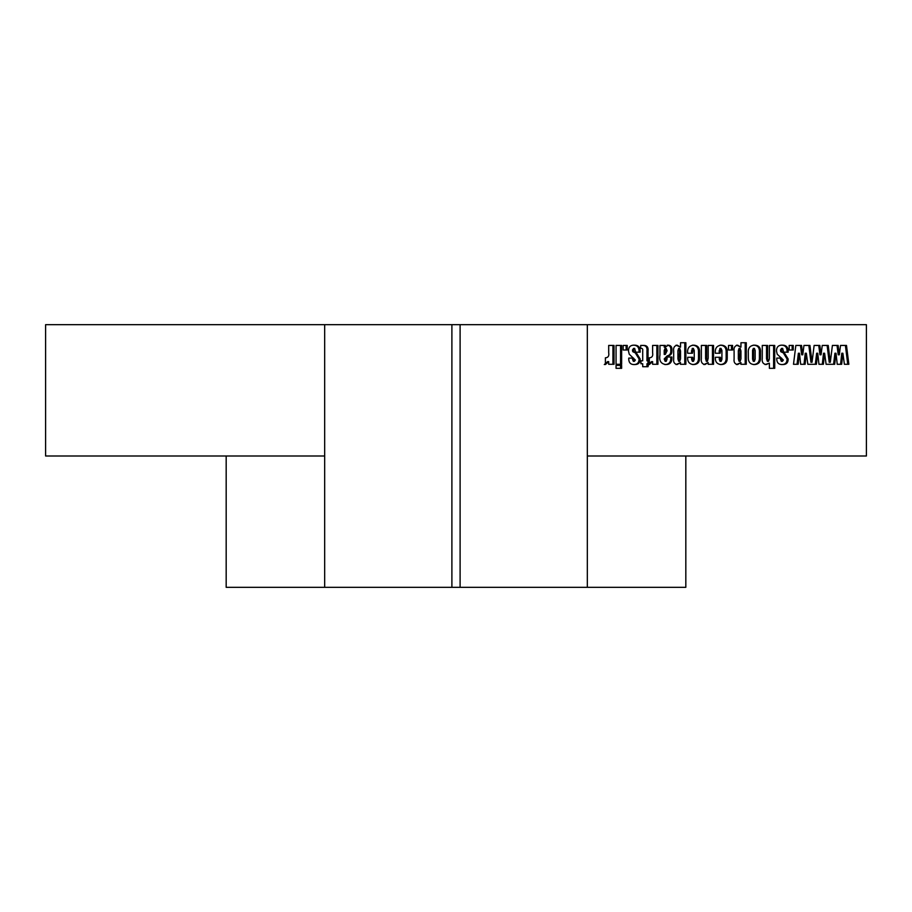 <?xml version="1.0" encoding="UTF-8"?>
<svg xmlns="http://www.w3.org/2000/svg" width="912" height="912" viewBox="0 0 912 912"><rect width="100%" height="100%" fill="white"/><g stroke="black" fill="none" stroke-linecap="round" stroke-linejoin="round"><path stroke-width="1.37" d="M460.104 587.328L451.896 587.328L451.896 324.672L587.328 324.672L587.328 587.328L460.104 587.328L460.104 324.672M685.824 456L685.824 587.328L587.328 587.328M451.896 324.672L324.672 324.672L324.672 587.328L226.176 587.328L226.176 456M774.721 368.323L769.386 368.323L769.386 363.17L766.137 364.561C763.025 364.025 761.737 361.961 762.272 358.393L762.272 345.431L767.608 345.431L767.608 358.735L768.497 361.323L769.386 358.918L769.386 345.431L774.721 345.431L774.721 368.323M746.29 364.287L740.863 364.287L740.954 362.577L737.557 364.561C734.821 364.025 733.67 362.189 734.103 359.043L734.103 351.154C733.59 347.78 734.764 345.785 737.614 345.169L740.954 347.141L740.954 342.741L746.29 342.741L746.29 364.287M721.324 364.561C717.083 364.287 715.076 361.859 715.316 357.287L720.389 357.287L721.164 361.323L721.916 359.374L721.916 350.425L721.016 348.395L720.138 353.24L715.316 353.24C714.848 348.327 716.832 345.637 721.255 345.169C725.53 345.397 727.525 347.848 727.24 352.522L727.24 357.846C727.354 362.132 725.382 364.367 721.324 364.561M693.656 364.561C689.415 364.287 687.409 361.859 687.648 357.287L692.721 357.287L693.496 361.323L694.249 359.374L694.249 350.425L693.348 348.395L692.47 353.24L687.648 353.24C687.181 348.327 689.164 345.637 693.587 345.169C697.862 345.397 699.857 347.848 699.572 352.522L699.572 357.846C699.686 362.132 697.714 364.367 693.656 364.561M621.642 368.323L616.056 368.323L616.056 365.37L621.642 365.37L621.642 368.323M628.744 359.203L628.744 358.097L633.566 358.097L634.421 361.323L635.345 360.046L629.223 354.198L628.493 351.063C628.459 347.119 630.329 345.158 634.102 345.169C638.138 345.078 640.156 347.107 640.167 351.257L640.167 352.169L635.607 352.169L634.661 348.395L633.566 349.98L633.851 351.667L636.884 353.685L640.167 358.997C640.144 362.794 638.275 364.64 634.592 364.561C630.865 364.709 628.915 362.919 628.744 359.203M648.044 366.715L642.709 366.715L642.709 363.751L640.931 363.751L640.931 360.787L642.709 360.787L642.709 350.687C642.983 348.931 642.299 348.167 640.68 348.395L640.68 345.431L642.937 345.431C646.836 345.135 648.546 347.073 648.044 351.257L648.044 360.787L649.059 360.787L648.044 366.715M685.87 364.287L680.443 364.287L680.534 362.577L677.137 364.561C674.401 364.025 673.25 362.189 673.683 359.043L673.683 351.154C673.17 347.78 674.344 345.785 677.194 345.169L680.534 347.141L680.534 342.741L685.87 342.741L685.87 364.287M839.998 349.535L840.533 345.431L846.496 345.431L848.844 364.287L844.387 364.287L842.882 353.24L841.673 364.287L837.227 364.287L836.019 353.24L834.685 364.287L826.112 364.287L824.596 353.24L823.388 364.287L818.953 364.287L817.745 353.24L816.411 364.287L807.838 364.287L806.322 353.24L805.114 364.287L800.668 364.287L799.471 353.24L798.137 364.287L793.497 364.287L795.845 345.431L801.557 345.431L802.765 354.802L803.974 345.431L809.936 345.431L812.033 362.246L814.131 345.431L819.842 345.431L821.051 354.802L822.248 345.431L828.221 345.431L830.308 362.246L832.405 345.431L838.117 345.431L839.325 354.802L839.998 349.535M587.328 456L866.4 456L866.4 324.672L587.328 324.672M793.246 350.014L789.188 350.014L789.188 345.431L793.246 345.431L793.246 350.014M614.027 364.287L608.692 364.287L608.692 361.619L605.397 364.561L605.397 357.823C608.167 357.664 609.273 355.976 608.692 352.784L608.692 345.431L614.027 345.431L614.027 364.287M667.082 358.997L667.082 357.014L671.905 357.014L671.905 358.256C671.893 362.406 669.898 364.504 665.931 364.561C660.915 363.934 658.931 360.707 659.969 354.859L659.969 345.431L665.304 345.431L665.304 347.164L668.302 345.169C670.856 345.397 672.053 346.913 671.905 349.695L671.905 351.245C671.916 353.753 670.696 355.304 668.257 355.897L665.304 358.952L666.227 361.323L667.082 358.997M657.94 364.287L652.616 364.287L652.616 361.619L649.31 364.561L649.31 357.823C652.091 357.664 653.186 355.976 652.616 352.784L652.616 345.431L657.94 345.431L657.94 364.287M627.228 350.014L623.158 350.014L623.158 345.431L627.228 345.431L627.228 350.014M621.642 364.287L616.056 364.287L616.056 345.431L621.642 345.431L621.642 364.287M713.537 364.287L708.202 364.287L708.202 362.6L704.908 364.561C702.023 363.979 700.838 361.996 701.351 358.598L701.351 345.431L706.686 345.431L706.686 358.519L707.404 361.323L708.202 358.211L708.202 345.431L713.537 345.431L713.537 364.287M732.575 350.014L728.517 350.014L728.517 345.431L732.575 345.431L732.575 350.014M754.577 364.561C750.337 364.424 748.25 362.121 748.319 357.652L748.319 353.069C747.886 348.167 749.903 345.534 754.361 345.169C758.784 345.238 760.825 347.654 760.505 352.442L760.505 357.242C760.745 361.825 758.773 364.264 754.577 364.561M776.75 359.203L776.75 358.097L781.573 358.097L782.428 361.323L783.351 360.046L777.218 354.198L776.488 351.063C776.465 347.119 778.335 345.158 782.097 345.169C786.133 345.078 788.162 347.107 788.173 351.257L788.173 352.169L783.602 352.169L782.656 348.395L781.573 349.98L781.858 351.667L784.879 353.685L788.173 358.997C788.139 362.794 786.281 364.64 782.587 364.561C778.859 364.709 776.91 362.919 776.75 359.203M451.896 587.328L324.672 587.328M324.672 456L45.6 456L45.6 324.672L324.672 324.672M789.188 345.431L792.152 345.431L792.152 350.014L789.188 350.014M832.405 345.431L837.022 345.431L838.231 354.802L839.325 354.802M840.533 345.431L845.401 345.431L847.75 364.287L844.387 364.287M837.227 364.287L840.579 364.287L841.776 353.24L842.882 353.24M826.112 364.287L833.591 364.287L834.925 353.24L836.019 353.24M830.308 362.246L829.213 362.246L827.116 345.431L822.248 345.431M800.668 364.287L804.019 364.287L805.228 353.24L806.322 353.24M793.497 364.287L797.042 364.287L798.376 353.24L799.471 353.24M795.845 345.431L800.462 345.431L801.671 354.802L802.765 354.802M817.745 353.24L816.65 353.24L815.317 364.287L807.838 364.287M803.974 345.431L808.841 345.431L810.939 362.246L812.033 362.246M818.953 364.287L822.293 364.287L823.502 353.24L824.596 353.24M814.131 345.431L818.748 345.431L819.945 354.802L821.051 354.802M608.692 345.431L612.932 345.431L612.932 364.287L608.692 364.287M604.303 364.561L607.597 361.619L608.692 361.619M680.534 342.741L684.775 342.741L684.775 364.287L680.443 364.287M676.043 364.561L680.534 362.577M676.1 345.169L680.534 347.141M679.736 348.395L678.642 348.395L677.912 350.698L677.912 358.826L678.653 361.323L679.748 361.323L680.534 358.826L680.534 350.972L679.736 348.395L679.007 358.826L679.748 361.323M667.082 357.014L670.81 357.014L670.81 358.256L671.905 358.256M670.81 358.256C670.799 362.406 668.804 364.504 664.837 364.561M659.969 345.431L664.21 345.431L664.21 347.164L665.304 347.164M667.208 345.169C669.761 345.397 670.958 346.913 670.81 349.695L670.81 351.245C670.822 353.753 669.602 355.304 667.162 355.897L664.21 358.952L665.304 358.952M664.21 358.952L665.133 361.323L666.227 361.323M666.148 348.395L665.053 348.395L664.21 350.516L664.21 354.437L665.304 354.437L667.082 350.744L666.148 348.395L665.304 354.437M648.044 363.751L646.95 363.751L646.95 366.715L642.709 366.715M641.615 363.751L640.931 363.751M640.931 360.787L641.615 360.787M640.68 345.431L641.843 345.431C645.742 345.135 647.44 347.073 646.95 351.257L646.95 360.787L648.044 360.787M647.965 360.787L647.965 363.751M652.616 345.431L656.845 345.431L656.845 364.287L652.616 364.287M648.215 364.561L651.51 361.619L652.616 361.619M628.744 358.097L632.472 358.097L632.472 359.191L633.566 359.191M632.472 359.191L633.327 361.323L634.421 361.323M633.008 345.169C637.043 345.078 639.061 347.107 639.073 351.257L639.073 352.169L635.607 352.169M633.566 349.98L632.472 349.98L633.566 348.395L634.661 348.395M632.472 349.98L632.757 351.667L633.851 351.667M632.757 351.667L636.884 353.685M635.778 353.685L639.073 358.997L640.167 358.997M639.073 358.997C639.038 362.794 637.18 364.64 633.487 364.561M623.158 345.431L626.134 345.431L626.134 350.014L623.158 350.014M616.056 365.37L620.548 365.37L620.548 368.323L616.056 368.323M616.056 345.431L620.548 345.431L620.548 364.287L616.056 364.287M687.648 357.287L691.627 357.287L691.627 359.419L692.721 359.419M691.627 359.419L692.402 361.323L693.496 361.323M687.648 353.24L691.376 353.24L692.254 348.395L693.348 348.395M692.493 345.169C696.768 345.397 698.763 347.848 698.478 352.522L698.478 357.846L699.572 357.846M698.478 357.846C698.592 362.132 696.62 364.367 692.561 364.561M708.202 345.431L712.443 345.431L712.443 364.287L708.202 364.287M703.813 364.561L708.202 362.6M701.351 345.431L705.592 345.431L705.592 358.519L706.31 361.323L707.404 361.323M715.316 357.287L719.294 357.287L719.294 359.419L720.389 359.419M719.294 359.419L720.07 361.323L721.164 361.323M715.316 353.24L719.044 353.24L719.921 348.395L721.016 348.395M720.161 345.169C724.436 345.397 726.431 347.848 726.146 352.522L726.146 357.846L727.24 357.846M726.146 357.846C726.26 362.132 724.288 364.367 720.229 364.561M728.517 345.431L731.481 345.431L731.481 350.014L728.517 350.014M740.954 342.741L745.184 342.741L745.184 364.287L740.863 364.287M736.463 364.561L740.954 362.577M736.52 345.169L740.954 347.141M740.156 348.395L739.062 348.395L738.332 350.698L738.332 358.826L739.073 361.323L740.168 361.323L740.954 358.826L740.954 350.972L740.156 348.395L739.427 358.826L740.168 361.323M753.255 345.169C757.678 345.238 759.73 347.654 759.4 352.442L759.4 357.242C759.65 361.825 757.678 364.264 753.483 364.561M754.406 348.395L753.312 348.395L752.548 350.368L752.548 359.111L753.301 361.323L754.395 361.323L755.17 359.111L755.17 350.561L754.406 348.395L753.643 350.368L753.643 359.111L754.395 361.323M752.548 359.111L753.643 359.111M769.386 345.431L773.615 345.431L773.615 368.323L769.386 368.323M765.043 364.561L769.386 363.17M762.272 345.431L766.513 345.431L766.513 358.735L767.402 361.323L768.497 361.323M776.75 358.097L780.478 358.097L780.478 359.191L781.573 359.191M780.478 359.191L781.322 361.323L782.428 361.323M781.003 345.169C785.038 345.078 787.056 347.107 787.079 351.257L787.079 352.169L783.602 352.169M781.573 349.98L780.478 349.98L781.561 348.395L782.656 348.395M780.478 349.98L780.752 351.667L781.858 351.667M780.752 351.667L784.879 353.685M783.784 353.685L787.079 358.997L788.173 358.997M787.079 358.997C787.045 362.794 785.186 364.64 781.493 364.561M677.912 350.698L679.007 350.698M677.912 358.826L679.007 358.826M670.81 349.695L671.905 349.695M670.81 351.245L671.905 351.245M667.162 355.897L668.257 355.897M664.21 350.516L665.304 350.516M646.95 351.257L648.044 351.257M639.073 351.257L640.167 351.257M691.376 350.96L692.47 350.96M698.478 352.522L699.572 352.522M705.592 358.519L706.686 358.519M719.044 350.96L720.138 350.96M726.146 352.522L727.24 352.522M738.332 350.698L739.427 350.698M738.332 358.826L739.427 358.826M759.4 352.442L760.505 352.442M759.4 357.242L760.505 357.242M752.548 350.368L753.643 350.368M766.513 358.735L767.608 358.735M787.079 351.257L788.173 351.257"/></g></svg>
